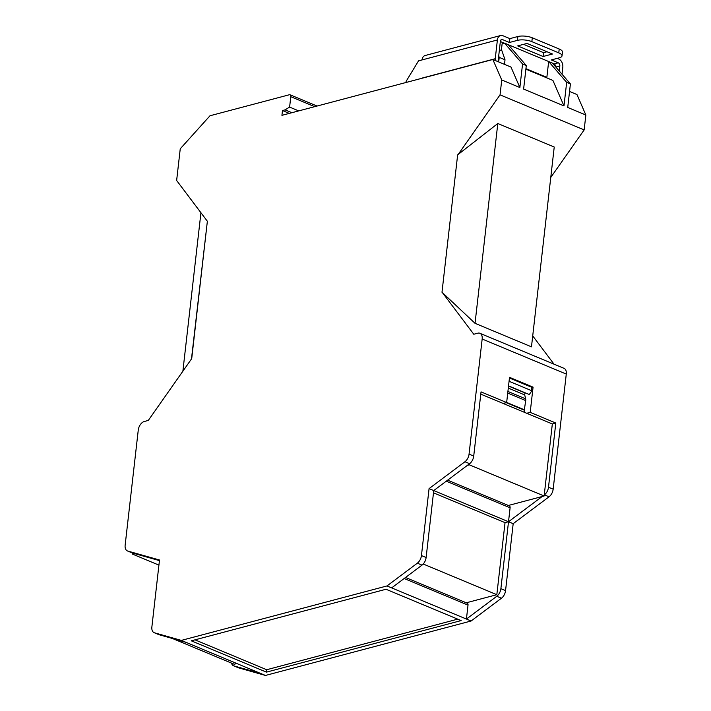<?xml version="1.0" encoding="UTF-8"?>
<svg xmlns="http://www.w3.org/2000/svg" width="711" height="711" viewBox="0 0 711 711"><rect width="100%" height="100%" fill="white"/><g stroke="black" fill="none" stroke-linecap="round" stroke-linejoin="round"><path stroke-width="1.07" d="M506.659 402.435L524.345 409.803L525.705 400.569A4.106 2.524 -67.4 0 0 525.651 398.844L524.709 394.934A1.538 0.942 112.6 0 1 524.682 394.356A1.538 0.942 112.6 0 1 525.269 393.05L525.402 392.899M524.345 409.803L523.749 409.963M509.44 378.012L531.472 387.184L531.899 390.801L529.286 394.516L508.543 385.877M508.969 382.163L509.254 379.656M509.467 381.452L531.899 390.801M506.65 402.55L481.036 391.877L473.722 456.089A7.697 4.728 -67.4 0 1 469.615 463.696L469.358 464.843L544.128 495.994L544.377 494.856A7.697 4.728 112.6 0 0 548.492 487.239L555.806 423.036L552.331 423.952L503.175 403.466L506.65 402.55L509.52 377.328L533.072 387.148L531.517 387.557M506.223 402.657L524.38 410.22L524.087 412.184M526.727 413.278L530.202 412.362L533.072 387.148M469.056 454.133L482.165 339.014A7.697 4.728 -67.4 0 0 479.916 333.29A7.697 4.728 -67.4 0 0 477.774 333.192L473.784 334.25L442.429 292.648L475.037 323.318L531.472 346.835L554.233 147.026L497.807 123.518L458.177 154.447L500.046 94.856L501.744 79.97L492.847 59.502L281.929 115.342L282.471 110.543L285.067 109.858L289.608 107.094L290.79 96.696A2.568 1.573 -67.4 0 0 290.044 94.785A2.568 1.573 -67.4 0 0 289.324 94.759L209.994 115.76L180.247 148.795L176.639 180.487L207.363 221.263L191.712 358.628L148.288 420.441L144.289 421.499A7.697 4.728 -67.4 0 0 138.263 430.084L125.145 545.204A7.697 4.728 -67.4 0 0 127.393 550.927A7.697 4.728 -67.4 0 0 127.722 551.043L159.504 560.001L151.878 626.951A7.697 4.728 -67.4 0 0 154.127 632.674A7.697 4.728 -67.4 0 0 154.456 632.79L181.341 640.398L386.988 585.944L417.339 563.183A7.697 4.728 -67.4 0 0 421.445 555.567L429.071 488.626L464.941 461.75A7.697 4.728 -67.4 0 0 469.056 454.133L473.722 456.089M555.806 423.036L530.202 412.362M479.916 333.29L564.027 368.342A7.697 4.728 112.6 0 1 566.276 374.066L553.167 489.186A7.697 4.728 112.6 0 1 549.052 496.802L513.182 523.678L505.557 590.619A7.697 4.728 112.6 0 1 501.451 598.235L471.1 620.996L265.452 675.45L238.567 667.842A7.697 4.728 112.6 0 1 238.238 667.727L233.564 665.78A7.697 4.728 -67.4 0 0 233.892 665.896L260.777 673.504L265.452 675.45M532.717 335.894L554.029 364.174M569.547 91.461L576.959 94.545L585.855 115.013L584.158 129.909L550.767 177.43M503.175 403.466L480.778 394.134M544.244 494.954L552.331 423.952M500.046 94.856L584.158 129.909M501.744 79.97L519.874 87.524L522.558 63.99L526.291 65.545L523.616 89.079L563.983 105.903L566.667 82.369L570.409 83.925L567.725 107.459L585.855 115.013M519.874 87.524L510.978 67.056L492.847 59.502M298.736 110.898L289.608 107.094M231.493 663.105A7.697 4.728 -67.4 0 0 233.564 665.78M191.295 640.815L266.438 672.135L461.146 620.579L386.002 589.259L191.295 640.815M386.988 585.944L471.1 620.996M260.777 673.504L181.341 640.398M404.168 578.514L468.016 605.123L466.434 619.05L496.776 596.28A7.697 4.728 -67.4 0 0 500.882 588.672L508.516 521.732L513.182 523.678M466.256 602.795L496.829 594.698L505.041 522.647L508.516 521.732L542.155 496.518L544.128 495.994M191.366 359.126L191.712 358.628M191.526 358.557L207.363 221.263M458.177 154.447L457.644 154.865L441.993 292.23L442.429 292.648M469.473 463.803L433.746 490.572L429.071 488.626M447.628 480.174L509.352 505.894A2.568 1.573 112.6 0 1 510.098 507.805L508.516 521.732L433.746 490.572L426.12 557.513A7.697 4.728 112.6 0 1 422.005 565.129L391.663 587.89M186.015 642.344L159.131 634.736A7.697 4.728 112.6 0 1 158.802 634.621L154.127 632.674M159.433 560.615L132.397 552.989A7.697 4.728 112.6 0 1 132.068 552.874L127.393 550.927M497.807 123.518L475.037 323.318M570.409 83.925L552.403 63.075L548.661 61.519L566.667 82.369M563.983 105.903L552.909 80.423L525.882 69.163M546.821 77.881A5.128 3.155 112.6 0 1 546.857 77.366L548.661 61.519L508.285 44.695L526.291 65.545M522.558 63.99L504.552 43.131L502.117 43.78L501.344 50.561M504.49 64.354L505.014 59.786L501.948 50.81L499.406 49.752M282.471 110.543L289.306 113.396M498.055 61.67L498.713 55.885L499.22 57.369L498.695 61.937M406.248 82.423L406.088 81.383L418.539 60.853L422.014 59.937A6.675 4.764 -104.8 0 1 425.16 55.511L500.544 35.55A6.675 4.764 -104.8 0 1 502.961 35.754L509.876 38.634L509.44 42.482L502.526 39.603A2.568 1.831 75.2 0 0 501.593 39.523A2.568 1.831 75.2 0 0 500.384 41.22L498.713 55.885M426.111 77.17A6.675 4.764 -104.8 0 1 426.129 77.01L422.307 78.023M422.014 59.937L497.389 39.976L495.256 58.711L426.129 77.01M562.019 74.211L562.81 67.234A6.675 4.764 75.2 0 0 558.668 58.969L557.22 58.364M291.901 112.702L285.067 109.858M200.937 212.74L182.878 371.195M172.515 638.522L234.212 664.234L236.861 663.532M266.438 672.135L266.714 669.726L457.724 619.148M266.714 669.726L194.992 639.838M468.016 605.123A2.568 1.573 -67.4 0 0 467.269 603.212L405.537 577.483M508.338 505.477L542.155 496.518M467.394 465.358L469.358 464.843M132.513 553.025L132.397 554.065L134.361 553.54M504.552 43.131L508.285 44.695M505.014 59.786L499.22 57.369M497.389 39.976A6.675 4.764 -104.8 0 1 500.544 35.55M495.247 60.497A6.675 4.764 -104.8 0 1 495.256 58.711M559.255 71.011L559.824 65.99A2.568 1.831 75.2 0 0 558.224 62.808L551.309 59.928L559.299 57.813A10.265 3.448 6.5 0 0 562.019 55.858L562.463 52.019A10.265 3.448 -173.5 0 0 559.21 49.015L532.29 37.799A10.265 3.448 -173.5 0 0 517.866 36.519L509.876 38.634M158.926 565.121L132.397 554.065M496.829 594.698L423.214 564.019M505.041 522.647L433.488 492.839M543.088 56.498L552.465 54.018L527.047 43.424L517.67 45.904L543.088 56.498L543.524 52.658L523.572 44.34M509.44 42.482L517.43 40.367A10.265 3.448 6.5 0 1 531.855 41.638L558.775 52.854A10.265 3.448 6.5 0 1 562.019 55.858M558.224 62.808L554.056 63.91L552.598 63.306M504.33 43.193L500.348 41.531M546.999 51.743L543.524 52.658M554.056 63.91A2.568 1.831 -104.8 0 1 555.673 66.861M508.294 388.09L524.709 394.934M525.269 393.05L508.525 386.073M525.651 398.844L507.912 391.45M525.705 400.569L507.725 393.085M482.165 339.014L566.276 374.066M548.492 487.239L553.167 489.186M290.79 96.696L314.715 106.668M233.892 665.896L238.567 667.842M496.776 596.28L501.451 598.235M500.882 588.672L505.557 590.619M544.377 494.856L549.052 496.802M469.615 463.696L464.941 461.75M426.12 557.513L421.445 555.567M422.005 565.129L417.339 563.183M159.131 634.736L154.456 632.79M132.397 552.989L127.722 551.043M546.857 77.366L525.944 68.656M446.259 481.196L510.098 507.805M555.833 67.047L559.824 65.99M500.828 40.047L502.526 39.603M558.775 52.854L559.21 49.015M531.855 41.638L532.29 37.799M517.43 40.367L517.866 36.519M290.044 94.785L317.053 106.046"/></g></svg>
